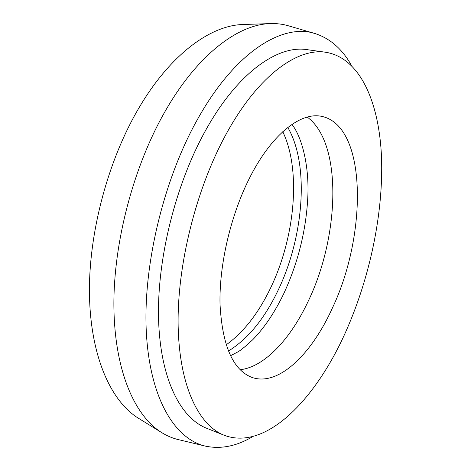 <?xml version="1.0" encoding="UTF-8"?>
<svg xmlns="http://www.w3.org/2000/svg" width="471" height="471" viewBox="0 0 471 471"><rect width="100%" height="100%" fill="white"/><g stroke="black" fill="none" stroke-linecap="round" stroke-linejoin="round"><path stroke-width="0.71" d="M228.37 351.083C247.669 339.173 264.066 319.291 277.554 291.419C303.695 237.996 309.853 165.162 287.793 127.453M226.127 344.896C243.307 332.526 257.925 313.957 270.001 289.188C294.84 238.679 301.599 170.755 282.777 131.709M332.555 307.669C367.462 234.24 367.221 125.251 321.316 116.296C300.945 112.057 272.562 133.499 250.813 175.548C231.179 213.157 219.074 263.995 220.022 304.231C222.259 345.643 232.898 370.035 251.932 377.406C278.585 386.838 311.867 353.862 332.555 307.669M240.098 369.729C264.784 367.05 291.031 338.302 308.523 300.569C339.65 235.794 342.67 142.925 307.233 117.091M244.178 24.474L242.453 24.527C210.502 25.546 170.561 54.247 139.204 107.47C107.871 160.234 88.371 233.787 89.466 295.087C90.632 356.476 110.797 400.839 137.921 417.924L139.392 418.831M314.204 33.317L289.017 25.976C282.965 24.109 276.554 23.32 269.777 23.621C238.108 24.61 197.891 54.436 165.839 110.102C133.811 165.28 113.393 242.306 113.894 306.038C114.447 369.865 134.294 415.34 161.188 432.278C166.922 435.899 172.881 438.401 179.057 439.779L204.573 445.913M351.395 65.328C342.358 49.237 330.424 38.704 315.594 33.724C283.507 22.69 235.671 50.897 197.726 118.957C163.201 180.134 142.519 267.463 146.416 333.733C150.308 400.197 175.695 439.731 205.98 446.249C221.323 449.287 236.913 446.066 252.744 436.588M325.908 52.293L307.133 49.661C277.878 44.798 237.366 72.734 205.38 130.82C175.412 184.685 156.825 259.974 158.574 319.485C160.358 379.108 180.564 418.024 206.545 428.216L224.149 435.251C266.445 451.359 316.795 398.066 346.473 330.165C370.177 276.289 383.418 212.733 381.534 157.697C379.373 103.255 360.609 58.051 325.908 52.293C297.419 47.518 257.555 75.961 225.691 134.947C195.854 189.648 176.949 266.003 178.15 326.109C179.374 386.344 198.839 425.337 224.149 435.251M137.921 417.924L161.188 432.278M242.453 24.527L269.777 23.621M230.454 355.764L237.484 352.102C240.245 350.73 245.32 346.609 252.715 339.738C264.278 327.904 274.575 312.65 283.607 293.975C297.925 263.201 305.985 231.09 307.787 197.655C309.465 165.969 301.799 136.572 291.926 124.426"/></g></svg>
